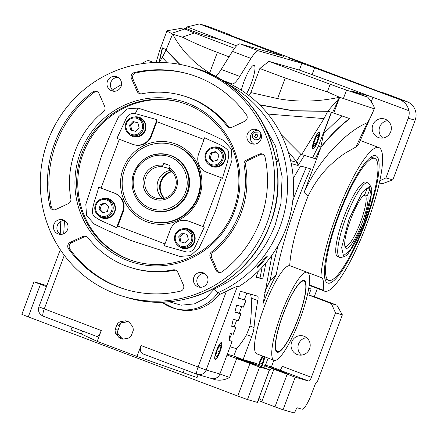 <?xml version="1.0" encoding="UTF-8"?>
<svg xmlns="http://www.w3.org/2000/svg" width="437" height="437" viewBox="0 0 437 437"><rect width="100%" height="100%" fill="white"/><g stroke="black" fill="none" stroke-linecap="round" stroke-linejoin="round"><path stroke-width="0.66" d="M258.07 115.248L275.523 146.166L282.122 176.695L280.953 203.309L275.217 224.891C263.467 254.695 243.158 276.058 214.283 288.972L217.926 292.714L219.937 293.287A40.554 39.685 -74 0 1 176.493 309.003L174.483 308.424A40.554 39.685 106 0 1 161.772 302.082M218.844 294.773A115.871 113.385 -74 0 0 226.382 291.348C231.348 288.726 235.019 287.076 237.389 286.404L238.536 286.738A115.871 113.385 -74 0 0 286.088 228.371A115.871 113.385 -74 0 0 229.709 83.691A115.871 113.385 -74 0 0 221.974 80.304M289.742 265.674L320.9 277.446A76.765 15.781 -69.3 0 1 336.523 214.999A76.765 15.781 -69.3 0 1 378.874 147.553A76.765 15.781 -69.3 0 1 366.954 223.722A76.765 15.781 -69.3 0 1 324.609 291.173A76.765 15.781 -69.3 0 1 323.162 290.135L309.238 284.875A47.076 9.674 -69.3 0 1 300.017 318.994A47.076 9.674 -69.3 0 1 274.048 360.35L256.809 353.839A47.076 9.674 -69.3 0 1 264.117 307.129A47.076 9.674 -69.3 0 1 289.742 265.674A76.765 15.781 -69.3 0 1 305.365 203.227A76.765 15.781 -69.3 0 1 308.09 196.147L304.086 192.477L321.048 147.105A116.603 23.969 110.7 0 0 315.312 158.707L300.831 154.31L281.226 134.634M304.086 192.477C320.174 155.862 350.337 129.297 367.408 122.721C369.833 118.924 372.106 114.281 374.225 108.786L358.253 145.1L355.86 147.007L344.296 153.633L336.9 159.199L330.519 164.896C321.413 173.538 313.935 183.955 308.09 196.147M274.048 360.35A47.076 9.674 -69.3 0 1 281.352 313.64A47.076 9.674 -69.3 0 1 306.982 272.185M293.265 178.362L300.558 165.973L310.62 168.857A116.603 23.969 110.7 0 0 297.466 200.96A116.603 23.969 110.7 0 0 276.206 275.015L270.235 280.314A57.935 11.908 110.7 0 0 264.631 292.315M306.228 167.6A124.561 25.603 110.7 0 0 293.238 199.507A124.561 25.603 110.7 0 0 292.768 200.758M278.325 245.042A124.561 25.603 110.7 0 0 270.235 280.314M220.122 351.506A9.046 1.857 -69.3 0 1 215.119 359.449A9.046 1.857 -69.3 0 1 216.534 350.479A9.046 1.857 -69.3 0 1 221.515 342.526A9.046 1.857 -69.3 0 1 220.122 351.506M214.884 359.214A9.024 1.857 110.7 0 0 215.004 359.165L215.763 358.804A8.401 1.726 -69.3 0 1 216.665 350.512A8.401 1.726 -69.3 0 1 221.57 343.438A8.401 1.726 -69.3 0 1 219.991 351.468A8.401 1.726 -69.3 0 1 215.763 358.804M264.713 356.827A9.046 1.857 -69.3 0 1 262.899 363.77A9.046 1.857 -69.3 0 1 261.659 366.741M258.387 365.501A9.046 1.857 -69.3 0 1 259.316 362.743A9.046 1.857 -69.3 0 1 262.653 356.046M281.581 371.472L288.797 374.34L285.372 373.193L270.487 367.495L281.581 371.472M247.129 361.596L254.345 364.463L250.92 363.316L236.035 357.619L247.129 361.596M306.572 337.67A9.778 9.565 -74 0 0 301.574 355.095M309.576 348.775A9.778 9.565 106 0 1 297.936 354.795A9.778 9.565 106 0 1 291.676 342.013A9.778 9.565 106 0 1 303.322 335.998A9.778 9.565 106 0 1 309.576 348.775M221.57 343.438L221.242 342.657A9.024 1.857 110.7 0 0 221.182 342.542M258.518 365.556A8.401 1.726 -69.3 0 1 259.441 362.781A8.401 1.726 -69.3 0 1 262.883 356.133M264.483 356.739A8.401 1.726 -69.3 0 1 262.774 363.731A8.401 1.726 -69.3 0 1 261.528 366.692M153.933 62.557L149.476 60.874A76.765 15.781 110.7 0 0 142.407 63.627M241.355 90.219A18.103 3.72 -69.3 0 1 244.119 81.271A18.103 3.72 -69.3 0 1 254.11 65.364A18.103 3.72 -69.3 0 1 251.297 83.33A18.103 3.72 -69.3 0 1 246.523 93.747M317.781 141.151A9.046 1.857 -69.3 0 1 312.783 149.093A9.046 1.857 -69.3 0 1 314.198 140.124A9.046 1.857 -69.3 0 1 319.174 132.171A9.046 1.857 -69.3 0 1 317.781 141.151M312.542 148.859A9.024 1.857 110.7 0 0 312.663 148.809L313.427 148.449A8.401 1.726 -69.3 0 1 314.323 140.157A8.401 1.726 -69.3 0 1 319.234 133.083A8.401 1.726 -69.3 0 1 317.655 141.113A8.401 1.726 -69.3 0 1 313.427 148.449M365.234 223.231A68.074 13.995 -69.3 0 1 325.467 280.581A68.074 13.995 -69.3 0 1 338.249 215.49A68.074 13.995 -69.3 0 1 372.515 156.064A68.074 13.995 -69.3 0 1 365.234 223.231M324.822 278.451A65.179 13.4 110.7 0 0 326.051 279.33L328.7 280.336A65.179 13.4 -69.3 0 1 338.822 215.66A65.179 13.4 -69.3 0 1 374.777 158.391A65.179 13.4 -69.3 0 1 364.66 223.067A65.179 13.4 -69.3 0 1 328.7 280.336M298.285 318.497A38.336 7.877 -69.3 0 1 276.479 351.73A38.336 7.877 -69.3 0 1 283.089 314.137A38.336 7.877 -69.3 0 1 303.447 280.357A38.336 7.877 -69.3 0 1 298.285 318.497M275.998 351.026A37.658 7.74 110.7 0 0 276.047 351.042L277.375 351.545A37.658 7.74 -69.3 0 1 283.22 314.176A37.658 7.74 -69.3 0 1 303.994 281.089A37.658 7.74 -69.3 0 1 298.149 318.458A37.658 7.74 -69.3 0 1 277.375 351.545M387.717 120.628A9.778 9.565 -74 0 0 382.725 138.054M390.727 131.739A9.778 9.565 106 0 1 379.081 137.753A9.778 9.565 106 0 1 372.827 124.971A9.778 9.565 106 0 1 384.473 118.957A9.778 9.565 106 0 1 390.727 131.739M299.258 61.693L305.933 64.343L302.759 63.283L288.994 58.012L299.258 61.693M319.234 133.083L318.901 132.302A9.024 1.857 110.7 0 0 318.846 132.187M374.777 158.391L372.127 157.386A65.179 13.4 110.7 0 0 370.625 157.233M303.994 281.089L302.672 280.587A37.658 7.74 110.7 0 0 302.617 280.57M295.8 60.699L305.332 64.119L295.8 60.699M367.807 182.852L365.818 182.103A39.833 8.188 110.7 0 0 343.843 217.096A39.833 8.188 110.7 0 0 337.659 256.623L339.653 257.371A39.833 8.188 -69.3 0 1 345.836 217.85A39.833 8.188 -69.3 0 1 367.675 182.808A39.833 8.188 -69.3 0 1 367.807 182.852C371.237 186.124 372.45 189.396 371.445 192.657C370.953 200.463 368.336 210.809 363.589 223.695C358.657 236.51 353.752 246.08 348.868 252.411C347.464 255.388 344.509 257.076 339.997 257.486L339.653 257.371A39.833 8.188 -69.3 0 0 339.784 257.415M121.098 86.406A7.462 7.298 106 0 1 112.211 90.994A7.462 7.298 106 0 1 107.442 81.244A7.462 7.298 106 0 1 116.324 76.655A7.462 7.298 106 0 1 121.098 86.406M113.997 91.273A7.462 7.298 106 0 1 117.985 77.371M67.582 229.54A7.462 7.298 106 0 1 58.695 234.134A7.462 7.298 106 0 1 53.926 224.383A7.462 7.298 106 0 1 62.808 219.789A7.462 7.298 106 0 1 67.582 229.54M60.481 234.407A7.462 7.298 106 0 1 64.468 220.505M207.499 282.406A7.462 7.298 106 0 1 198.611 287A7.462 7.298 106 0 1 193.842 277.249A7.462 7.298 106 0 1 202.724 272.655A7.462 7.298 106 0 1 207.499 282.406M200.397 287.273A7.462 7.298 106 0 1 204.385 273.371M261.015 139.272A7.462 7.298 106 0 1 252.127 143.86A7.462 7.298 106 0 1 247.358 134.11A7.462 7.298 106 0 1 256.24 129.521A7.462 7.298 106 0 1 261.015 139.272M253.913 144.139A7.462 7.298 106 0 1 257.901 130.237M367.626 195.088L369.828 189.205L367.091 188.423L364.89 194.301A29.039 5.971 110.7 0 0 350.627 219.467A29.039 5.971 110.7 0 0 345.17 247.233A29.039 5.971 110.7 0 0 362.136 222.766A29.039 5.971 110.7 0 0 367.626 195.088L365.78 195.984L363.726 195.208M344.864 246.14A27.591 5.67 110.7 0 0 345.301 246.424A27.591 5.67 110.7 0 0 360.525 222.182A27.591 5.67 110.7 0 0 365.78 195.984M266.931 223.187A119.569 116.996 -74 0 0 190.423 66.888A119.569 116.996 -74 0 0 48.01 140.468A119.569 116.996 -74 0 0 124.512 296.761A119.569 116.996 -74 0 0 266.931 223.187M233.538 210.541A82.779 80.998 -74 0 0 186.741 104.383A82.779 80.998 -74 0 0 180.568 102.34A82.779 80.998 -74 0 0 81.976 153.278A82.779 80.998 -74 0 0 128.773 259.431A82.779 80.998 -74 0 0 134.94 261.479A82.779 80.998 -74 0 0 233.538 210.541M186.96 102.946A84.226 82.413 106 0 1 234.576 210.962A84.226 82.413 106 0 1 127.975 260.709A84.226 82.413 106 0 1 80.364 152.693A84.226 82.413 106 0 1 186.96 102.946M246.392 114.794A4.343 4.25 106 0 1 244.687 121.328L232.058 127.222A4.343 4.25 106 0 1 226.956 125.987A89.803 87.87 -74 0 0 182.218 95.501A89.803 87.87 -74 0 0 141.774 93.797A4.343 4.25 106 0 1 137.125 91.355L131.482 78.551A4.343 4.25 106 0 1 134.481 72.504A112.254 109.84 106 0 1 188.407 73.924A112.254 109.84 106 0 1 246.392 114.794M211.497 251.969L212.928 252.378A89.803 87.87 -74 0 0 241.115 213.3A89.803 87.87 -74 0 0 245.512 165.235L244.075 164.825A4.343 4.25 106 0 1 246.534 160.062L259.163 154.163A4.343 4.25 106 0 1 265.062 157.151A112.254 109.84 106 0 1 260.233 220.658A112.254 109.84 106 0 1 222.258 271.639A4.343 4.25 106 0 1 215.862 269.979L210.219 257.18A4.343 4.25 106 0 1 211.497 251.969A89.803 87.87 -74 0 0 239.678 212.89A89.803 87.87 -74 0 0 244.075 164.825M183.458 285.099A4.343 4.25 106 0 1 180.459 291.146A112.254 109.84 106 0 1 126.533 289.731A112.254 109.84 106 0 1 68.543 248.861A4.343 4.25 106 0 1 70.248 242.327L82.883 236.428A4.343 4.25 106 0 1 87.979 237.668A89.803 87.87 -74 0 0 132.717 268.149A89.803 87.87 -74 0 0 173.167 269.858A4.343 4.25 106 0 1 177.815 272.3L183.458 285.099M70.86 198.83A4.343 4.25 106 0 1 68.407 203.593L55.772 209.487A4.343 4.25 106 0 1 49.873 206.504A112.254 109.84 106 0 1 92.677 92.016A4.343 4.25 106 0 1 99.073 93.676L104.716 106.475A4.343 4.25 106 0 1 103.443 111.686A89.803 87.87 -74 0 0 70.86 198.83M181.142 102.504A82.779 80.998 -74 0 0 83.123 153.606A82.779 80.998 -74 0 0 135.514 261.643M204.03 139.501L156.839 121.71L156.959 119.678L135.29 113.604C130.581 112.653 127.101 115.259 124.851 121.426L116.936 138.36L132.63 144.286A14.487 14.175 106 0 0 133.706 144.647L134.285 144.811A14.487 14.175 -74 0 0 151.535 135.896L150.962 135.732A14.487 14.175 106 0 1 133.706 144.647M119.312 139.256L101.078 188.047L98.68 187.189C96.577 196.333 90.994 208.072 92.873 214.354C96.227 219.942 108.485 223.351 116.553 227.748L117.826 226.049L164.995 243.906M204.319 227.109L188.626 221.177A14.487 14.175 106 0 0 187.544 220.822A14.487 14.175 106 0 0 170.293 229.731L164.29 245.785L185.96 251.859C190.674 252.815 194.154 250.204 196.404 244.037L204.319 227.109L203.068 226.585L221.313 177.793M179.798 256.426L130.292 240.263L106.617 230.075L94.179 224.023L86.531 215.463L85.821 204.374L102.263 153.758L112.538 129.521L118.629 116.788L127.118 108.9L138.01 108.048L187.517 124.212L211.191 134.405L223.629 140.457L231.277 149.017L231.987 160.1L215.545 210.716L205.27 234.953L199.185 247.692L190.69 255.579L179.798 256.426M128.768 133.913A10.138 9.92 -74 0 0 145.303 130.417A10.138 9.92 -74 0 0 133.58 117.127M129.472 134.421A10.138 9.92 -74 0 0 133.367 136.694M123.207 168.54A41.504 40.614 -74 0 0 146.668 221.767A41.504 40.614 -74 0 0 199.196 197.251A41.504 40.614 -74 0 0 175.734 144.024A41.504 40.614 -74 0 0 123.207 168.54M150.224 221.188L150.798 221.351A39.833 38.975 -74 0 0 198.24 196.841A39.833 38.975 -74 0 0 172.752 144.773L172.178 144.609A39.833 38.975 106 0 1 197.666 196.677A39.833 38.975 106 0 1 150.224 221.188A39.833 38.975 106 0 1 124.736 169.119A39.833 38.975 106 0 1 172.178 144.609M208.465 164.028A10.138 9.92 -74 0 0 225 160.532A10.138 9.92 -74 0 0 213.278 147.242M209.17 164.536A10.138 9.92 -74 0 0 213.065 166.808M177.979 245.561A10.138 9.92 -74 0 0 194.514 242.06A10.138 9.92 -74 0 0 182.792 228.77M178.684 246.064A10.138 9.92 -74 0 0 182.584 248.342M98.281 215.446A10.138 9.92 -74 0 0 114.816 211.95A10.138 9.92 -74 0 0 103.099 198.66M98.991 215.949A10.138 9.92 -74 0 0 102.886 218.227M125.583 124.103A9.417 9.21 106 0 1 137.781 117.651A9.417 9.21 106 0 1 143.385 128.839A9.417 9.21 106 0 1 131.187 135.284A9.417 9.21 106 0 1 125.583 124.103M131.887 135.519L133.711 136.044A9.417 9.21 -74 0 0 145.051 129.893A9.417 9.21 -74 0 0 138.9 117.941L137.076 117.422M216.61 147.488A9.417 9.21 106 0 1 222.799 159.838A9.417 9.21 106 0 1 210.885 165.399A9.417 9.21 106 0 1 205.565 153.327A9.417 9.21 106 0 1 216.61 147.488M211.584 165.634L213.409 166.158A9.417 9.21 -74 0 0 224.623 160.363A9.417 9.21 -74 0 0 218.598 148.056L216.774 147.531M186.992 229.299A9.417 9.21 106 0 1 192.318 241.371A9.417 9.21 106 0 1 180.399 246.932A9.417 9.21 106 0 1 175.079 234.86A9.417 9.21 106 0 1 186.992 229.299M181.104 247.162L182.928 247.686A9.417 9.21 -74 0 0 194.137 241.896A9.417 9.21 -74 0 0 188.118 229.589L186.293 229.064M106.431 198.906A9.417 9.21 106 0 1 112.773 210.82A9.417 9.21 106 0 1 100.701 216.818A9.417 9.21 106 0 1 95.228 205.182A9.417 9.21 106 0 1 106.431 198.906M101.406 217.052L103.23 217.571A9.417 9.21 -74 0 0 114.57 211.426A9.417 9.21 -74 0 0 108.42 199.474L106.595 198.95M142.309 128.549A8.472 8.292 106 0 1 131.329 134.35A8.472 8.292 106 0 1 126.288 124.283A8.472 8.292 106 0 1 136.481 118.23A8.472 8.292 106 0 1 142.309 128.549M187.719 192.919A28.968 28.345 -74 0 0 169.185 155.053L168.469 154.845A28.968 28.345 106 0 1 187.003 192.712A28.968 28.345 106 0 1 152.497 210.536A28.968 28.345 106 0 1 133.962 172.681A28.968 28.345 106 0 1 168.469 154.845C152.513 151.743 140.998 157.681 133.935 172.664C127.784 187.784 136.972 206.575 152.497 210.536L153.218 210.743A28.968 28.345 -74 0 0 187.719 192.919M211.808 164.716A8.472 8.292 106 0 1 206.1 153.993A8.472 8.292 106 0 1 216.178 148.345A8.472 8.292 106 0 1 222.007 158.664A8.472 8.292 106 0 1 211.808 164.716M180.547 245.998A8.472 8.292 106 0 1 175.756 235.128A8.472 8.292 106 0 1 186.479 230.124A8.472 8.292 106 0 1 191.269 240.989A8.472 8.292 106 0 1 180.547 245.998M101.63 216.135A8.472 8.292 106 0 1 95.921 205.412A8.472 8.292 106 0 1 106 199.758A8.472 8.292 106 0 1 111.828 210.077A8.472 8.292 106 0 1 101.63 216.135M169.376 167.693A17.546 17.169 106 0 1 176.258 188.675A17.546 17.169 106 0 1 154.053 199.037A17.546 17.169 106 0 1 144.134 176.543A17.546 17.169 106 0 1 163.061 165.306L163.722 163.542A0.29 0.284 106 0 1 164.088 163.367L169.873 165.557A0.29 0.284 106 0 1 170.037 165.929L169.146 169.163A16.098 15.748 -74 0 1 175.221 188.26A16.098 15.748 -74 0 1 156.047 198.163A16.098 15.748 -74 0 1 145.75 177.122A16.098 15.748 -74 0 1 162.832 166.776L163.061 165.306M162.608 198.589A16.098 15.748 106 0 1 158.096 180.661A16.098 15.748 106 0 1 170.709 170.332M164.088 198.294A16.098 15.748 106 0 1 160.679 181.404A16.098 15.748 106 0 1 171.807 171.37M172.047 171.621A16.098 15.748 -74 0 0 161.253 181.568A16.098 15.748 -74 0 0 164.427 198.201M263.751 367.533A21.724 4.468 110.7 0 0 264.532 365.742L265.193 365.927L268.116 358.111M308.735 288.3L311.128 288.983L308.844 295.09L314.301 296.652L317.371 288.436M237.389 286.404L206.127 370.019L219.909 373.974L232.091 341.417L228.977 340.527L230.261 333.387L233.342 334.256L235.876 327.471L231.686 326.286L233.227 319.218L238.416 320.692L240.951 313.908L234.877 312.182L236.625 305.173L243.485 307.124L246.02 300.345L238.515 297.963M243.333 307.096L245.867 300.312L238.455 298.187L240.366 291.228L257.502 296.139A11.586 2.382 -69.3 0 1 257.54 296.149A11.586 2.382 -69.3 0 1 257.814 300.525A166.568 34.239 110.7 0 0 254.039 327.553A11.586 2.382 -69.3 0 1 251.707 336.561L243.092 359.596L255.05 363.021A7.243 1.491 -69.3 0 1 255.071 363.027A7.243 1.491 -69.3 0 1 255.093 363.038M276.206 275.015A57.935 11.908 110.7 0 0 263.079 303.573L272 255.05M265.947 262.91L262.67 279.03L256.12 277.151L258.387 271.087M264.532 365.742L295.226 377.197L309.008 381.151L279.833 370.128A4.343 0.896 -69.3 0 0 282.215 366.304L311.39 377.328L335.479 312.892L331.388 303.606L308.844 295.09M280.002 370.112L271.415 366.867L265.478 365.168M271.541 368.391L269.438 370.095M227.016 354.986L259.627 366.993L269.542 369.822L245.583 360.563L257.699 364.021A7.243 1.491 -69.3 0 1 257.726 364.032A7.243 1.491 -69.3 0 1 258.07 365.387M243.092 359.596L233.811 356.089L227.3 354.221M251.707 336.561L246.61 334.633A86.903 85.035 106 0 1 236.581 348.682L233.811 356.089M246.61 334.633L249.92 325.997L254.039 327.553M257.814 300.525L251.259 298.05C251.619 308.73 251.171 318.049 249.92 325.997M251.259 298.05L250.581 294.156M231.605 333.77L229.015 340.297M246.818 293.074L244.365 299.64M241.748 306.643L239.296 313.203L240.951 313.908M236.674 320.206L234.221 326.772L235.876 327.471M239.296 313.203L234.931 311.952M234.221 326.772L231.736 326.057M232.091 341.417L229.157 340.314M160.292 302.104A115.871 113.385 -74 0 0 162.111 302.349M267.264 256.328A115.871 113.385 106 0 1 257.983 267.378L257.12 267.133A115.871 113.385 -74 0 0 266.401 256.082L267.264 256.328M304.299 155.55L298.083 165.519L297.378 162.548L290.583 160.603M315.312 158.707L300.831 154.31L296.423 161.39L297.378 162.548M248.981 95.577L250.854 92.568L259.851 68.511L268.919 61.349L299.35 70.073L301.885 63.294L314.602 67.844L312.067 74.623L370.887 96.566L351.184 90.918L367.807 97.2C372.559 103.263 374.7 107.125 374.225 108.786L339.68 97.282L333.759 113.112L349.835 118.651C340.188 125.883 330.623 135.366 321.14 147.089L318.398 146.105A116.603 23.969 110.7 0 0 312.657 157.702M367.408 122.721L355.86 147.007M379.349 182.939L382.233 183.764L392.836 179.897L385.942 177.919L408.262 118.236A14.487 14.175 -74 0 0 409.021 110.78L370.887 96.566M314.301 296.652L336.84 305.168L331.388 303.606M273.873 360.285L271.415 366.867M262.129 267.231L260.02 278.025L262.67 279.03M260.02 278.025L256.202 276.932M287.158 374.285L274.988 406.836L261.73 401.827L259.245 397.353M311.39 377.328A4.343 0.896 -69.3 0 1 309.008 381.151M335.479 312.892L342.368 314.869L317.267 382.014L316.978 381.933A4.343 0.896 110.7 0 0 314.596 385.756L311.554 393.895A17.382 3.572 -69.3 0 1 302.022 409.185L297.428 407.868A4.343 0.896 110.7 0 0 295.046 411.692L294.538 413.047L283.05 409.753L295.226 377.197M274.988 406.836L283.05 409.753M46.469 286.606L40.439 284.329L28.268 316.885L237.772 396.048L247.451 399.549L259.627 366.993M229.583 377.475C224.733 380.086 219.811 380.807 214.824 379.638L211.279 378.431A7.243 7.085 -74 0 0 219.909 373.974L229.583 377.475L236.685 358.482M230.07 346.814L236.581 348.682M269.389 369.789L257.366 402.379L269.542 369.822M257.213 402.346L247.451 399.549M64.305 255.334L44.246 308.986A7.243 1.491 110.7 0 0 43.121 316.169L97.243 336.621C98.314 336.588 99.658 334.556 101.264 330.53L97.205 341.384L136.989 356.412L141.042 345.563C139.774 349.715 140.381 352.484 142.866 353.861L196.912 374.28A7.243 1.491 110.7 0 0 196.961 374.301A7.243 7.085 106 0 0 197.502 374.476L211.279 378.431M115.739 333.502A9.259 9.062 106 0 1 115.111 329.509L117.045 324.336A9.259 9.062 106 0 1 120.131 321.752L125.479 320.818A9.259 9.062 106 0 1 129.188 322.222L132.602 326.461A9.259 9.062 106 0 1 133.225 330.448L131.291 335.627A9.259 9.062 106 0 1 128.205 338.211L122.863 339.145A9.259 9.062 106 0 1 119.148 337.741L115.739 333.502L118.252 334.889L117.127 331.585A8.997 8.806 -74 0 1 117.209 329.006L115.111 329.509M257.382 266.854L257.983 267.378M301.885 63.294L258.748 50.921A31.863 6.55 110.7 0 0 251.002 58.405L239.782 76.42A31.863 6.55 -69.3 0 1 232.036 83.899L229.862 83.276L229.709 83.691M296.423 161.39L288.098 151.513M339.68 97.282L332.508 112.637L327.745 111.14L324.052 118.596L301.645 154.545M318.398 146.105L331.301 112.276M318.42 146.111L321.124 147.132M320.911 147.05C330.361 135.279 339.92 125.78 349.595 118.558M332.508 112.637L333.764 113.112M343.438 98.374L346.514 90.12L330.121 84.237L327.351 91.907L339.647 97.304M367.807 97.2L346.514 90.12M371.242 101.881L372.947 97.336M320.9 277.446A47.076 9.674 -69.3 0 1 321.244 277.544A47.076 9.674 -69.3 0 1 323.162 290.135M309.238 284.875A47.076 9.674 110.7 0 0 307.648 272.437M379.819 180.781L385.942 177.919M408.262 118.236L415.15 120.213A14.487 14.175 -74 0 0 406.962 101.635L384.418 93.119L379.824 91.803L226.011 33.682L230.605 34.998L208.061 26.482A14.487 14.175 -74 0 0 206.985 26.122L199.496 23.975M342.368 314.869L336.84 305.168M273.901 369.27L261.73 401.827L258.087 400.45M28.268 316.885L21.85 314.334L34.02 281.783L46.841 285.612M40.439 284.329L34.02 281.783M97.205 341.384L81.446 334.037L71.023 329.946L72.083 327.116M198.136 374.662L197.049 377.563L136.989 356.412M226.382 291.348L198.059 367.107A7.243 1.491 110.7 0 0 196.934 374.291L142.866 353.861M117.242 332.311L120.59 323.358M120.131 321.752L122.884 322.064A8.997 8.806 -74 0 0 118.394 325.827L117.045 324.336M119.148 337.741L120.322 337.337L123.36 339.057M121.901 338.418L117.345 332.759M121.273 322.872L127.943 321.714M128.729 321.932A8.997 8.806 -74 0 0 126.167 321.49L125.479 320.818M167.267 30.666C166.35 30.716 167.748 31.622 171.462 33.398L184.791 29.011L183.644 27.924L166.994 30.765L160.057 49.321L156.031 62.486M171.462 33.398L172.604 34.152L165.945 50.2L162.28 57.471L167.234 62.764M166.044 49.681L162.274 47.78L158.981 62.453M208.061 26.482L200.43 24.292L283.629 56.34L240.186 43.908A31.863 6.55 110.7 0 0 232.44 51.391L221.22 69.407A31.863 6.55 -69.3 0 1 215.25 76.486M229.862 83.276L221.93 80.277M277.632 161.433L275.878 158.019L277.632 161.433L276.304 162.056M261.157 134.367L259.917 134.312C260.665 136.639 259.966 138.398 257.825 139.594L255.126 139.824L258.109 139.676C260.255 138.485 260.955 136.721 260.201 134.394L261.179 134.438M314.602 67.844L399.331 99.445C404.64 101.679 407.836 105.448 408.917 110.752M312.067 74.623L299.35 70.073M268.919 61.349L330.121 84.237M259.851 68.511L285.252 78.043L327.351 91.907M339.598 97.233L338.91 97.38C317.808 101.859 297.362 102.263 277.566 98.598L250.854 92.568M259.463 104.7L293.527 110.747L327.745 111.14L338.85 98.587M267.952 114.062L324.052 118.596M327.717 111.326L293.467 110.927L259.725 104.962M323.364 133.514L331.536 112.347M320.824 147.018L323.588 133.602L342.045 115.887M415.15 120.213L392.836 179.897M216.828 356.761L219.516 351.736L221.013 345.967L219.827 345.219L217.14 350.245L215.643 356.013L216.828 356.761M260.971 366.479L262.353 363.841L263.795 358.138L262.55 357.548L259.857 362.666L259.075 365.764M230.605 34.998L230.468 35.364M159.177 62.453L162.28 57.471M183.644 27.924L184.709 28.017L201.348 34.304L221.051 39.953L236.526 45.885M159.352 62.169L162.542 47.928M172.571 34.173L182.42 37.145L194.356 32.939L184.791 29.011M187.145 26.957A14.487 14.175 -74 0 0 185.676 28.378M179.667 64.365L165.945 50.2M194.356 32.939L234.516 48.305M182.42 37.145C192.531 42.302 204.177 47.382 217.364 52.385L229.043 56.837M217.364 52.385L209.678 72.946L215.425 76.377M165.973 50.02L179.968 64.419M209.678 72.946C193.728 63.108 181.486 50.353 172.954 34.676L172.675 34.162M275.572 157.981L275.878 158.019M277.348 161.351L276.271 161.854M255.126 139.824L252.613 137.622C251.821 135.312 252.477 133.52 254.563 132.264L259.906 131.99M259.917 134.312L260.201 134.394M257.825 139.594L258.109 139.676M256.251 143.811L256.262 143.44L257.158 143.462M200.43 24.292L199.409 23.953L187.052 26.919L221.051 39.953M219.696 345.47L221.013 345.967M219.516 351.736L216.998 350.785M262.495 357.646L263.795 358.138M262.353 363.841L259.802 362.879M256.896 137.398L255.683 137.518L254.651 136.623L255.579 134.416L256.792 134.296L257.781 135.153L256.896 137.398M313.69 146.908L316.049 143.937L318.349 137.666L318.294 134.361L315.935 137.333L313.629 143.609L313.69 146.908M254.651 136.623L254.935 136.705L255.869 134.498L255.579 134.416M255.825 137.551L254.935 136.705M255.869 134.498L256.94 134.339M292.823 59.366L303.431 63.37L292.779 59.487M316.29 136.885L318.349 137.666M316.049 143.937L313.821 143.096M189.123 74.132A112.254 109.84 -74 0 0 135.918 72.919A4.343 4.25 -74 0 0 132.919 78.966L138.556 91.765A4.343 4.25 -74 0 0 140.55 93.857M226.956 125.987L228.393 126.397A89.803 87.87 -74 0 0 183.655 95.916L182.218 95.501M228.393 126.397A4.343 4.25 -74 0 0 229.857 127.599M262.795 154.201A4.343 4.25 -74 0 0 260.599 154.578L247.965 160.472A4.343 4.25 -74 0 0 245.512 165.235M212.928 252.378A4.343 4.25 -74 0 0 211.655 257.59L217.298 270.388A4.343 4.25 -74 0 0 219.292 272.48M175.821 270.208A4.343 4.25 -74 0 0 174.603 270.268L173.167 269.858M132.717 268.149L134.154 268.564A89.803 87.87 -74 0 0 174.603 270.268M86.515 236.466A4.343 4.25 -74 0 0 84.314 236.843L71.684 242.737A4.343 4.25 -74 0 0 69.98 249.27A112.254 109.84 -74 0 0 127.249 289.933M97.085 91.584A4.343 4.25 -74 0 0 94.113 92.425A112.254 109.84 -74 0 0 51.309 206.914A4.343 4.25 -74 0 0 53.576 209.864M222.575 178.274C224.673 169.13 230.261 157.391 228.382 151.115C225.022 145.521 212.764 142.112 204.696 137.715L198.693 153.769A14.487 14.175 106 0 0 206.881 172.342L222.575 178.274M156.959 119.678L150.962 135.732M156.839 121.71L151.535 135.896M203.068 226.585L189.199 221.34A14.487 14.175 -74 0 0 188.118 220.985L187.544 220.822M117.826 226.049L123.13 211.863A14.487 14.175 -74 0 0 114.942 193.285L101.078 188.047M116.553 227.748L122.557 211.694L123.13 211.863M98.68 187.189L114.368 193.121A14.487 14.175 106 0 1 122.557 211.694M138.955 117.203A10.138 9.92 -74 0 0 134.449 117.072M218.653 147.318A10.138 9.92 -74 0 0 214.146 147.187M188.172 228.851A10.138 9.92 -74 0 0 183.66 228.715M108.474 198.737A10.138 9.92 -74 0 0 103.962 198.6M130.75 130.04L129.478 125.135L133.028 121.508L137.846 122.792L139.119 127.697L135.568 131.324L130.75 130.04M210.476 152.955L215.31 151.606L218.828 155.179L217.511 160.1L212.682 161.455L209.165 157.883L210.476 152.955L211.628 153.283L210.312 158.21L209.165 157.883M187.058 234.44L188.331 239.345L184.78 242.967L179.962 241.683L178.689 236.778L182.24 233.156L187.058 234.44L182.24 233.156M107.333 211.519L102.498 212.874L98.98 209.301L100.297 204.374L105.131 203.025L108.644 206.597L107.333 211.519M133.028 121.508L134.175 121.841L130.625 125.463L129.478 125.135M130.625 125.463L131.892 130.341M137.852 122.819L134.175 121.841M215.812 152.114L211.628 153.283M210.312 158.21L213.327 161.275M183.387 233.484L179.842 237.105L178.689 236.778M179.842 237.105L181.104 241.989M98.98 209.301L100.133 209.629L103.143 212.693M105.628 203.533L101.444 204.702L100.297 204.374M101.444 204.702L100.133 209.629M162.832 166.776L169.234 168.611M227.409 83.855A115.871 113.385 106 0 1 280.057 226.639A115.871 113.385 106 0 1 217.926 292.714A40.554 39.685 106 0 1 174.483 308.424L161.75 302.082M369.314 186.523L371.122 194.7L363.704 223.214L350.425 250.046L343.449 255.705L341.641 247.528L349.059 219.013L362.333 192.182L369.314 186.523M127.675 297.668C184.141 315.285 250.232 281.133 270.121 224.099C295.51 161.635 257.584 84.128 193.58 67.795A119.569 116.996 106 0 1 270.088 224.094A119.569 116.996 106 0 1 127.675 297.668L124.512 296.761M185.392 192.127C183.584 200.048 169.338 215.075 150.557 208.383C132.045 200.987 131.171 180.246 135 173.09C136.808 165.17 151.055 150.142 169.835 156.834C188.347 164.23 189.221 184.971 185.392 192.127M138.01 108.048L135.29 113.604M298.083 165.519L291.228 163.553M233.189 334.223L235.723 327.444M238.263 320.66L240.798 313.875M255.05 363.021L257.699 364.021M141.042 345.563L206.127 370.019A7.243 7.085 106 0 1 197.502 374.476L196.934 374.291M249.948 363.491L237.772 396.048M211.508 378.491L214.824 379.638M60.279 249.669L38.898 306.861L101.264 330.53M97.243 336.621L43.148 316.18A7.243 1.491 110.7 0 1 43.121 316.169C39.128 314.083 37.719 310.98 38.898 306.861M82.555 331.071L81.446 334.037M183.201 372.488L184.31 369.522M63.698 233.74L64.507 220.527M214.283 288.972L206.089 297.87L194.427 303.873L181.147 305.195L168.911 301.705M232.036 83.899L221.067 79.752M221.22 69.407L239.782 76.42M251.002 58.405L232.44 51.391M258.748 50.921L240.186 43.908M399.331 99.445L406.962 101.635M285.252 78.043L277.566 98.598M339.079 96.916L338.91 97.38M275.856 54.139L276.162 53.319M173.123 34.206L172.954 34.676M138.556 91.765L137.125 91.355M131.482 78.551L132.919 78.966M135.918 72.919L134.481 72.504M247.965 160.472L246.534 160.062M259.163 154.163L260.599 154.578M211.655 257.59L210.219 257.18M217.298 270.388L215.862 269.979M84.314 236.843L82.883 236.428M71.684 242.737L70.248 242.327M69.98 249.27L68.543 248.861M94.113 92.425L92.677 92.016M51.309 206.914L49.873 206.504M188.626 221.177L189.199 221.34M114.942 193.285L114.368 193.121M167.12 164.514L163.722 163.542M121.541 84.51L112.413 90.006M360.416 140.577L378.874 147.553M309.178 285.345L324.609 291.173M193.58 67.795L190.423 66.888M255.071 363.027L257.726 364.032M60.792 221.401L60.219 234.243"/></g></svg>
